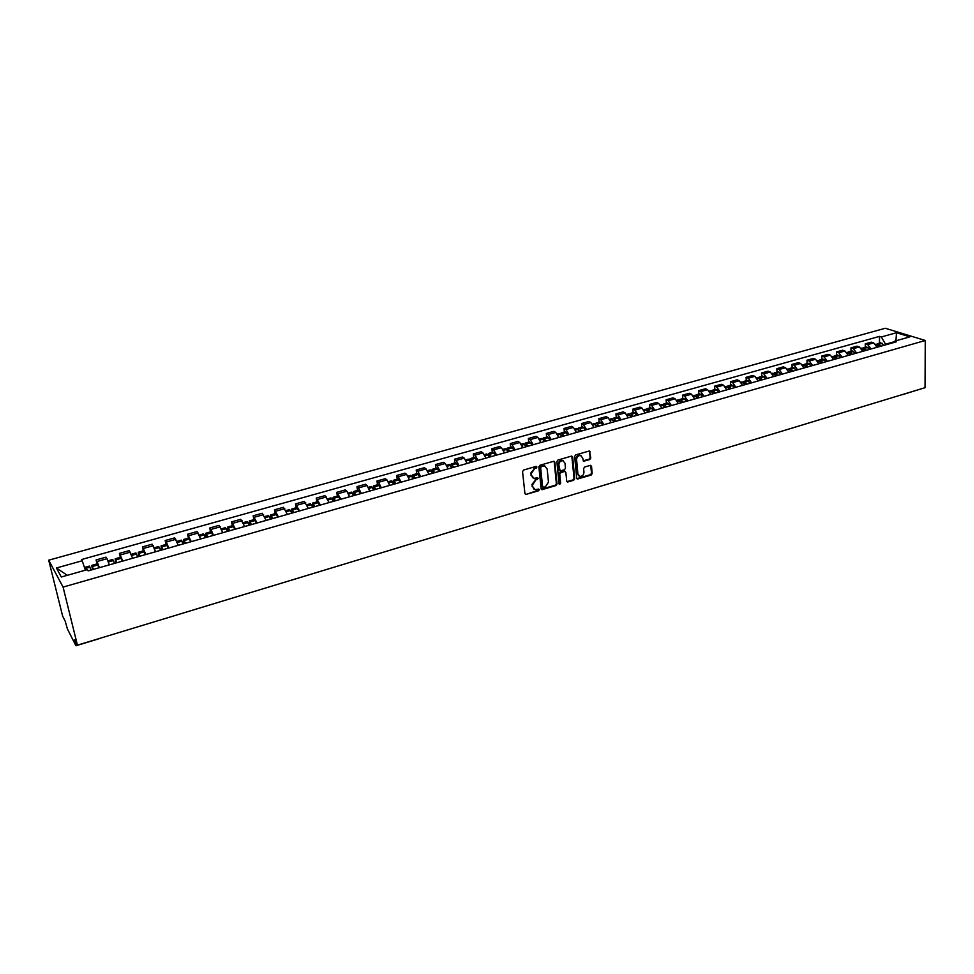 <?xml version="1.0" encoding="UTF-8"?>
<svg xmlns="http://www.w3.org/2000/svg" width="974" height="974" viewBox="0 0 974 974"><rect width="100%" height="100%" fill="white"/><g stroke="black" fill="none" stroke-linecap="round" stroke-linejoin="round"><path stroke-width="1.46" d="M536.942 467.033L536.041 466.412L523.598 470.028L522.551 471.599L524.937 493.611L525.716 494.512L538.585 490.786L539.304 489.691L538.756 489.07L535.189 489.666L532.681 486.793L532.498 484.967L535.81 479.963L538.123 478.404L537.575 477.759L534.032 478.356L531.487 475.446L531.293 473.608L534.616 468.591L536.942 467.033M532.656 477.723L530.66 473.218L536.236 466.376M525.716 494.512L537.952 490.385L538.61 489.058M533.813 489.021L531.865 484.565L537.429 477.759M589.781 459.521L590.804 457.987L589.477 450.962L575.683 454.882L574.66 456.429L576.681 478.161L577.436 479.05L591.169 475.056L592.18 473.534L591.535 466.229L590.305 465.353L584.631 467.033L583.621 468.567L583.95 472.207C583.743 474.922 582.415 476.323 579.956 476.396L577.911 473.997L576.596 459.691C576.778 456.976 578.106 455.576 580.553 455.479L582.647 457.926L583.645 461.226L589.781 459.521L589.124 459.144L590.134 457.61L589.392 450.962M925.3 340.486L925.02 387.701L77.421 645.165L63.079 587.091L925.3 340.486L885.269 328.262L48.7 560.196L62.653 616.177L65.173 621.12L67.413 628.948L75.789 645.482L75.741 644.009L76.678 643.717M554.851 462.187L553.585 461.311L539.913 465.28L538.878 466.85L541.142 488.778L541.921 489.666L555.996 485.576L557.018 484.029L554.851 462.187L554.011 461.274M557.907 460.057L571.409 456.124L572.663 457.013L574.697 478.745L573.686 480.292L567.477 482.033L566.71 481.144L565.857 472.329L564.603 471.465L560.781 472.597L559.758 474.143L560.647 483.323L559.587 484.419L559.052 483.798L556.872 461.603L557.907 460.057M917.289 390.05L903.056 394.482M77.421 645.165L74.706 639.845L75.741 644.009M63.079 587.091L48.7 560.196M109.319 564.871L107.006 558.699L97.071 561.499L99.372 567.696M97.071 561.499L96.097 559.928L97.035 563.909M107.006 558.699L106.008 557.14L96.097 559.928M120.338 557.323L119.437 553.366L122.809 561.048M132.634 558.26L129.213 550.627L119.437 553.366M143.336 550.834L142.472 546.901L145.942 554.498M155.633 551.747L152.114 544.186L142.472 546.901M166.03 544.442L165.19 540.521L166.323 542.007L168.758 548.021M178.327 545.318L174.711 537.843L165.19 540.521M188.432 538.123L187.617 534.215L191.281 541.641M200.717 538.963L197.016 531.573L187.617 534.215M210.53 531.877L209.751 527.993L210.993 529.43L213.501 535.347M222.827 532.705L219.028 525.388L209.751 527.993M232.348 525.729L231.605 521.857L235.44 529.125M244.632 526.52L240.761 519.288L231.605 521.857M253.885 519.641L253.167 515.806L257.099 522.989M266.17 520.42L262.213 513.261L253.167 515.806M275.155 513.651L274.461 509.816L278.467 516.926M287.427 514.394L283.385 507.308L274.461 509.816M296.145 507.722L295.487 503.911L299.566 510.948M308.417 508.44L304.29 501.44L295.487 503.911M316.879 501.878L316.233 498.079L320.397 505.043M329.139 502.572L324.939 495.644L316.233 498.079M337.345 496.095L336.736 492.333L340.973 499.212M349.593 496.777L346.854 491.2L345.32 489.91L336.736 492.333M357.555 490.397L356.971 486.635L358.517 487.913L361.281 493.465M369.803 491.042L367.015 485.515L365.457 484.261L356.971 486.635M377.522 484.76L376.962 481.022L378.545 482.276L381.345 487.779M389.758 485.393L386.946 479.914L385.339 478.672L376.962 481.022M397.234 479.196L396.698 475.482L398.329 476.712L401.154 482.154M409.47 479.805L406.621 474.375L404.977 473.157L396.698 475.482M416.714 473.705L416.202 470.004L417.87 471.209L420.719 476.615M428.937 474.289L426.064 468.896L424.384 467.703L416.202 470.004M435.95 468.275L435.463 464.586L437.168 465.779L440.053 471.136M448.162 468.835L445.264 463.49L443.547 462.321L435.463 464.586M454.968 462.918L454.493 459.241L456.234 460.41L459.144 465.718M467.155 463.454L464.233 458.157L462.48 457.001L454.493 459.241M473.741 457.61L473.303 453.957L475.068 455.102L478.015 460.373M485.929 458.133L482.97 452.886L481.18 451.741L473.303 453.957M492.296 452.374L491.87 448.746L493.684 449.866L496.643 455.089M504.471 452.873L501.488 447.675L499.662 446.555L491.87 448.746M510.632 447.212L510.23 443.584L512.068 444.692L515.063 449.878M522.782 447.687L519.787 442.525L517.937 441.417L510.23 443.584M528.748 442.099L528.371 438.483L530.246 439.578L533.253 444.716M540.887 442.549L537.867 437.436L535.98 436.352L528.371 438.483M546.658 437.046L546.292 433.454L548.204 434.526L551.235 439.615M558.784 437.484L555.728 432.407L553.816 431.336L546.292 433.454M564.36 432.054L564.019 428.475L565.943 429.522L569.011 434.587M576.462 432.468L573.394 427.428L571.446 426.381L564.019 428.475M581.843 427.111L581.527 423.556L583.487 424.591L586.579 429.607M593.945 427.513L590.853 422.521L588.88 421.486L581.527 423.556M599.144 422.229L598.84 418.686L600.824 419.709L603.929 424.688M611.222 422.619L608.105 417.663L606.096 416.653L598.84 418.686M616.238 417.408L615.945 413.889L617.966 414.887L621.095 419.818M628.291 417.785L625.162 412.866L623.129 411.868L615.945 413.889M633.137 412.647L632.869 409.129L634.914 410.115L638.055 415.009M645.178 413L642.024 408.118L639.967 407.132L632.869 409.129M649.841 407.936L649.585 404.429L651.667 405.403L654.832 410.261M661.87 408.264L658.692 403.419L656.61 402.457L649.585 404.429M666.362 403.273L666.131 399.79L668.225 400.74L671.415 405.561M678.367 403.589L675.177 398.78L673.071 397.842L666.131 399.79M682.689 398.658L682.482 395.188L684.6 396.126L687.802 400.911M694.681 398.963L691.467 394.202L689.336 393.265L682.482 395.188M698.845 394.105L698.65 390.647L700.793 391.572L704.019 396.321M710.813 394.397L707.587 389.661L705.432 388.748L698.65 390.647M714.819 389.6L714.636 386.154L716.803 387.068L720.042 391.779M726.774 389.868L723.524 385.18L721.344 384.28L714.636 386.154M730.61 385.144L730.451 381.723L732.643 382.612L735.894 387.287M742.553 385.4L739.29 380.737L737.087 379.848L730.451 381.723M746.242 380.737L746.084 377.328L748.3 378.204L751.575 382.843M758.149 380.98L754.874 376.354L752.659 375.477L746.084 377.328M761.692 376.366L761.558 372.981L763.799 373.846L767.074 378.448M773.587 376.597L770.3 372.007L768.048 371.155L761.558 372.981M776.972 372.056L776.862 368.683L779.115 369.523L782.414 374.101M788.855 372.275L785.543 367.722L783.279 366.869L776.862 368.683M792.093 367.795L791.996 364.422L794.273 365.262L797.584 369.803M803.952 367.989L800.64 363.472L798.351 362.645L791.996 364.422M807.056 363.57L806.971 360.222L809.26 361.037L812.596 365.542M818.891 363.765L815.567 359.272L813.253 358.456L806.971 360.222M821.861 359.394L821.788 356.058L824.101 356.861L827.437 361.342M833.671 359.576L830.323 355.108L828.01 354.317L821.788 356.058M836.508 355.267L836.435 351.943L838.772 352.734L842.133 357.178M848.293 355.425L844.933 351.005L842.595 350.214L836.435 351.943M850.996 351.176L850.947 347.864L853.297 348.643L856.657 353.051M862.769 351.322L859.397 346.939L857.035 346.16L850.947 347.864M865.326 347.134L865.289 343.834L867.664 344.601L871.036 348.984M877.075 347.268L873.69 342.909L871.316 342.142L865.289 343.834M894.071 341.789L885.512 344.212L881.312 336.967L896.47 332.731L909.899 336.846L894.643 341.156L896.53 341.752L88.171 570.861L87.429 569.607L61.301 577.01L56.419 567.988L82.206 560.768L85.371 570.192M881.312 336.967L879.473 336.395L81.487 559.551L82.206 560.768M885.512 344.212L885.512 344.881M879.51 343.128L879.473 336.395M894.643 341.156L893.255 342.69M56.419 567.988L67.291 575.305M895.946 340.79L896.47 332.731M541.313 489.265L555.35 485.186L556.373 483.64L554.206 461.81M541.374 466.631L540.643 467.715L542.628 486.963L545.197 487.061L548.484 482.093L547.157 468.969L544.612 466.035L540.728 466.242L540.01 467.325L540.643 467.715M542.762 487.329L541.994 486.55L540.01 467.325M545.318 466.254L543.054 466.132M540.728 466.242L542.408 465.742M566.88 481.643L573.029 479.902L574.051 478.356L571.811 456.088M565.03 471.428L560.135 472.207L559.1 473.754L560.647 483.323M559.113 484.029L560.001 482.921M564.981 463.149L562.862 460.702C560.379 460.787 559.039 462.2 558.857 464.951L560.135 470.929L564.445 469.772L565.468 468.214L564.981 463.149M563.362 460.848L562.217 460.325C559.721 460.41 558.382 461.822 558.199 464.561L558.857 464.951M559.563 470.588L558.699 469.626L558.199 464.561M583.061 460.848L589.124 459.144M581.003 455.601L579.895 455.102C577.436 455.199 576.121 456.599 575.938 459.314L576.596 459.691M578.848 475.872L577.253 473.608L575.938 459.314M576.851 478.672L590.5 474.679L591.51 473.145L590.682 465.316M92.676 569.583L92.287 567.27L93.224 569.437M93.467 569.364L91.751 565.395L92.445 569.656M98.995 567.793L97.23 563.849M84.458 567.452L89.328 566.077L91.045 570.058M116.052 562.96L115.699 560.659L116.673 562.789M116.953 562.704L115.163 558.784L115.796 563.033M122.395 561.17L120.606 557.25L115.163 558.784M112.753 559.466L114.555 563.386M139.124 556.422L138.795 554.121L139.806 556.227M140.122 556.142L138.271 552.27L138.832 556.507M145.491 554.62L143.604 550.76M135.885 552.94L137.76 556.811M161.879 549.969L161.587 547.68L162.634 549.762M162.975 549.665L161.075 545.83L161.562 550.067M168.283 548.167L166.323 544.356M158.713 546.499L160.649 550.322M184.342 543.614L184.086 541.313L185.17 543.382M185.535 543.273L183.575 539.486L184.001 543.711M190.77 541.788L188.798 538.013L183.575 539.486M181.237 540.144L183.234 543.918M206.512 537.331L206.293 535.043L207.401 537.076M207.791 536.966L205.782 533.216L206.135 537.429M212.965 535.493L210.895 531.78M203.469 533.874L205.526 537.611M228.391 531.122L228.208 528.845L229.34 530.854M229.767 530.733L227.697 527.031L227.989 531.232M234.868 529.296L232.737 525.619M225.42 527.677L227.526 531.366M249.989 524.998L249.831 522.734L251 524.718M251.45 524.584L249.332 520.932L249.563 525.12M256.491 523.16L254.36 519.519L249.332 520.932M247.079 521.565L249.247 525.217M271.32 518.959L271.186 516.695L272.379 518.655M272.866 518.521L270.699 514.905L270.869 519.081M277.834 517.109L275.605 513.517M268.459 515.538L270.675 519.142M292.37 512.994L292.273 510.729L293.491 512.677M293.99 512.531L291.786 508.952L291.896 513.128M298.896 511.143L296.62 507.588M289.582 509.572L291.835 513.14M313.153 507.101L313.092 504.849L314.334 506.772M314.858 506.614L312.605 503.083L312.605 506.918M319.703 505.238L317.378 501.732M310.426 503.692L312.739 507.223M333.68 501.281L333.644 499.029L334.91 500.928M335.47 500.782L333.157 497.276L333.035 500.636M340.255 499.418L337.868 495.949M331.002 497.884L333.364 501.367M353.952 495.535L353.939 493.294L355.23 495.169M355.814 495.011L353.465 491.553L353.221 494.512M360.538 493.672L358.115 490.239M351.334 492.15L353.732 495.596M373.967 489.861L373.979 487.633L375.307 489.484M375.903 489.313L373.517 485.892L373.176 488.522M380.566 487.998L378.095 484.602M371.398 486.489L373.858 489.898M391.231 480.9L393.727 484.261L393.788 482.033L395.127 483.871M395.748 483.688L393.313 480.304L392.887 482.617M400.351 482.386L397.842 479.025M413.232 478.453L413.341 476.505L414.705 478.319M415.35 478.137L412.879 474.788L412.379 476.883M419.904 476.846L417.347 473.522M410.809 475.373L413.353 478.709M432.48 472.707L432.651 471.039L434.039 472.84M434.708 472.646L432.2 469.334L431.652 471.233M439.201 471.379L436.608 468.092M430.155 469.918L432.736 473.206M451.51 467.057L451.741 465.645L453.141 467.423M453.835 467.228L451.279 463.953L450.694 465.682M458.279 465.974L455.637 462.723M449.257 464.525L451.887 467.776M470.32 461.506L470.588 460.312L472.013 462.078M472.731 461.871L470.138 458.632L469.517 460.215M477.114 460.629L474.435 457.415M468.141 459.192L470.795 462.419M488.911 456.051L489.216 455.053L490.665 456.794M491.395 456.587L488.765 453.373L488.12 454.834M495.729 455.357L493.014 452.179M486.793 453.933L489.484 457.123M507.296 450.694L507.624 449.842L509.085 451.571M509.84 451.352L507.174 448.186L506.504 449.525L507.953 451.887M514.126 450.146L511.374 446.993M505.214 448.734L506.492 449.501L503.534 450.341M525.473 445.422L525.814 444.704L527.299 446.409M528.066 446.189L525.376 443.048L524.682 444.302M532.291 444.984L529.515 441.879M523.428 443.596L526.203 446.713M543.443 440.236L543.784 439.615L545.294 441.307M546.073 441.088L543.346 437.971L542.64 439.14L544.235 441.612M550.261 439.895L547.437 436.827M541.422 438.519L542.652 439.152L539.9 439.931M561.207 435.122L562.108 434.915L563.069 436.267M563.873 436.035L562.278 433.613L561.121 432.967L560.391 434.051M568.012 434.867L565.151 431.823M559.21 433.503L562.059 436.559M578.763 430.07L580.65 431.287M581.466 431.056L579.847 428.645L578.678 428.012L577.947 429.023M585.557 429.899L582.671 426.88M576.791 428.536L579.676 431.567M596.137 425.102L598.024 426.356M598.852 426.125L597.232 423.739L596.039 423.106L595.297 424.067M602.894 424.981L599.972 421.998M594.177 423.641L597.086 426.624M613.303 420.184L615.191 421.498M616.043 421.255L614.399 418.881L613.194 418.272L612.451 419.173M620.036 420.123L617.09 417.176M611.355 418.783L614.29 421.754M630.275 415.338L632.163 416.689M633.039 416.434L631.383 414.084L630.154 413.487L629.411 414.34M636.984 415.314L634.001 412.404M628.327 413.999L631.298 416.933M647.065 410.553L648.952 411.929M649.828 411.673L648.173 409.348L646.931 408.751L646.176 409.567M653.737 410.565L650.729 407.68M645.117 409.263L648.124 412.16M663.671 405.829L665.546 407.229M666.435 406.974L664.767 404.66L663.513 404.076L662.758 404.843M670.295 405.878L667.263 403.017M661.723 404.575L664.743 407.449M680.083 401.166L681.946 402.579M682.859 402.311L681.179 400.022L679.901 399.45L679.158 400.18M686.67 401.239L683.614 398.403M678.135 399.949L681.179 402.786M696.313 396.552L698.175 397.976M699.101 397.709L697.396 395.444L696.118 394.872L695.363 395.578M702.875 396.649L699.782 393.837M694.365 395.371L697.445 398.183M712.371 391.986L714.21 393.435M715.147 393.167L713.443 390.903L712.152 390.355L711.397 391.024M718.885 392.108L715.768 389.332M710.411 390.842L713.516 393.63M728.248 387.482L730.074 388.93M731.036 388.663L729.319 386.422L728.004 385.874L727.249 386.52M734.725 387.615L731.584 384.864M726.275 386.361L729.416 389.125M743.966 383.038L745.767 384.487M746.729 384.206L745.013 381.991L742.931 382.076M750.382 383.184L747.216 380.457M741.969 381.93L745.134 384.669M759.501 378.63L761.291 380.091M762.265 379.811L760.536 377.608L758.442 377.668M765.881 378.789L762.691 376.086M757.504 377.559L760.682 380.262M774.866 374.284L776.631 375.733M777.629 375.453L775.888 373.273L773.794 373.322M781.197 374.442L777.983 371.776M772.857 373.225L776.059 375.903M790.072 369.986L791.813 371.435M792.824 371.155L791.071 368.976L788.964 369.024M796.355 370.144L793.116 367.502M788.051 368.939L791.278 371.593M805.121 365.737L806.837 367.174M807.86 366.894L806.095 364.739L803.976 364.763M811.354 365.895L808.091 363.278M803.075 364.69L806.326 367.32M820.011 361.524L821.703 362.961M822.726 362.669L820.96 360.538L818.83 360.563M826.183 361.695L822.908 359.102M817.941 360.502L821.204 363.107M834.742 357.373L836.398 358.797M837.445 358.505L835.668 356.387L833.537 356.399M840.854 357.531L837.567 354.962M832.648 356.35L835.936 358.931M849.316 353.258L850.947 354.682M851.994 354.378L850.217 352.271L848.074 352.284M855.379 353.416L852.067 350.871M847.197 352.247L850.509 354.804M863.743 349.191L865.338 350.591M866.397 350.299L864.608 348.205L862.465 348.205M869.745 349.349L866.41 346.829M861.6 348.181L864.924 350.713M878.012 345.173L879.583 346.561M880.654 346.257L878.852 344.187L876.697 344.175M883.966 345.32L880.606 342.811M875.845 344.163L879.193 346.671M859.397 346.939L853.297 348.643M844.933 351.005L838.772 352.734M830.323 355.108L824.101 356.861M815.567 359.272L809.26 361.037M800.64 363.472L794.273 365.262M785.543 367.722L779.115 369.523M770.3 372.007L763.799 373.846M754.874 376.354L748.3 378.204M739.29 380.737L732.643 382.612M723.524 385.18L716.803 387.068M707.587 389.661L700.793 391.572M691.467 394.202L684.6 396.126M675.177 398.78L668.225 400.74M658.692 403.419L651.667 405.403M642.024 408.118L634.914 410.115M625.162 412.866L617.966 414.887M608.105 417.663L600.824 419.709M590.853 422.521L583.487 424.591M573.394 427.428L565.943 429.522M555.728 432.407L548.204 434.526M537.867 437.436L530.246 439.578M519.787 442.525L512.068 444.692M501.488 447.675L493.684 449.866M482.97 452.886L475.068 455.102M464.233 458.157L456.234 460.41M445.264 463.49L437.168 465.779M426.064 468.896L417.87 471.209M406.621 474.375L398.329 476.712M386.946 479.914L378.545 482.276M367.015 485.515L358.517 487.913M346.854 491.2L338.234 493.623M326.424 496.947L317.694 499.394M305.726 502.767L296.9 505.25M284.785 508.659L275.837 511.18M263.564 514.637L254.494 517.194M242.063 520.688L232.883 523.269M220.282 526.812L210.993 529.43M198.221 533.022L188.798 535.676M175.868 539.316L166.323 542.007M153.222 545.696L143.543 548.423M130.26 552.161L120.459 554.912M873.69 342.909L867.664 344.601M902.557 394.531L903.397 394.275M100.553 638.14L99.774 638.372M533.983 468.202L534.616 468.591M530.66 473.218L531.293 473.608M530.854 475.044L531.487 475.446M536.771 479.098L537.404 479.488M535.176 479.561L535.81 479.963M531.865 484.565L532.498 484.967M532.06 486.379L532.681 486.793M537.952 490.385L538.585 490.786M525.607 494.074L526.228 494.475M535.578 467.739L536.224 468.129M556.373 483.64L557.018 484.029M555.35 485.186L555.996 485.576M541.788 489.228L542.421 489.642M541.994 486.55L542.628 486.963M572.006 456.636L572.663 457.013M574.051 478.356L574.697 478.745M573.029 479.902L573.686 480.292M567.306 481.606L567.964 481.996M563.958 471.075L564.603 471.465M560.135 472.207L560.781 472.597M559.1 473.754L559.758 474.143M558.699 469.626L559.344 470.016M583.438 460.812L584.108 461.189M577.253 473.608L577.911 473.997M590.865 465.84L591.535 466.229M591.51 473.145L592.18 473.534M590.5 474.679L591.169 475.056M577.265 478.636L577.923 479.025M589.599 451.51L590.268 451.887M590.134 457.61L590.804 457.987M97.838 564.798L92.323 566.357M89.9 567.038L84.799 568.487M89.961 567.185L84.848 568.633M97.899 564.944L92.384 566.503M121.214 558.199L115.772 559.733M113.386 560.403L108.358 561.828M113.447 560.549L108.406 561.974M121.275 558.333L115.833 559.867M144.286 551.686L138.917 553.195M136.555 553.865L131.66 555.241M136.616 553.999L131.721 555.387M144.347 551.82L138.978 553.329M167.053 545.245L161.745 546.743M159.419 547.4L154.659 548.752M159.48 547.546L154.708 548.886M167.114 545.391L161.818 546.889M189.516 538.902L184.281 540.387M181.98 541.033L177.353 542.335M182.053 541.167L177.402 542.481M189.577 539.036L184.342 540.521M211.675 532.644L206.512 534.105M204.248 534.738L199.743 536.017M204.321 534.872L199.804 536.15M211.748 532.778L206.585 534.239M206.914 535.992L206.281 536.175M233.565 526.459L228.464 527.896M226.224 528.529L221.841 529.771M226.297 528.663L221.902 529.905M233.626 526.593L228.537 528.03M228.841 529.783L228.172 529.978M255.164 520.36L250.135 521.784M247.92 522.405L243.658 523.61M247.993 522.539L243.707 523.744M255.237 520.493L250.196 521.918M250.488 523.659L249.782 523.854M276.482 514.333L271.515 515.745M269.335 516.354L265.196 517.523M269.408 516.488L265.245 517.657M276.555 514.467L271.588 515.867M271.868 517.608L271.113 517.815M297.533 508.391L292.626 509.779M290.483 510.388L286.441 511.52M290.556 510.51L286.502 511.654M297.606 508.513L292.699 509.901M292.967 511.63L292.176 511.861M318.315 502.523L313.482 503.887M311.351 504.483L307.431 505.591M311.424 504.617L307.492 505.725M318.388 502.645L313.555 504.008M313.798 505.737L312.958 505.969M338.842 496.728L334.058 498.079M331.964 498.664L328.153 499.747M332.037 498.798L328.214 499.869M338.915 496.85L334.143 498.201M334.374 499.906L333.498 500.161M359.102 490.993L354.39 492.333M352.32 492.917L348.607 493.964M352.393 493.039L348.668 494.098M359.187 491.127L354.463 492.454M354.682 494.159L353.769 494.415M379.117 485.344L374.466 486.659M372.409 487.243L368.817 488.254M372.494 487.365L368.878 488.388M379.203 485.466L374.54 486.781M374.747 488.485L373.797 488.753M398.89 479.756L394.287 481.059M392.266 481.631L388.772 482.617M392.352 481.753L388.821 482.751M398.975 479.878L394.373 481.18M394.567 482.873L393.581 483.153M418.418 474.241L413.865 475.531M411.868 476.091L408.471 477.053M411.953 476.213L408.532 477.175M418.503 474.362L413.95 475.653M414.133 477.333L413.11 477.625M437.703 468.798L433.211 470.065M431.238 470.625L427.939 471.55M431.324 470.746L428 471.684M437.789 468.92L433.296 470.186M433.467 471.854L432.407 472.159M456.757 463.417L452.326 464.671M450.365 465.219L447.163 466.12M450.451 465.341L447.224 466.254M456.843 463.527L452.411 464.781M452.569 466.449L451.473 466.765M475.58 458.097L471.197 459.338M469.273 459.886L466.169 460.763M469.358 459.996L466.217 460.885M475.665 458.218L471.282 459.448M471.428 461.116L470.308 461.433M494.183 452.849L489.849 454.067M487.95 454.602L484.93 455.455M488.035 454.724L484.991 455.576M494.268 452.959L489.934 454.188M490.068 455.832L488.972 456.149M512.555 447.65L508.282 448.868M506.395 449.391L503.473 450.219M512.653 447.772L508.367 448.977M508.489 450.621L507.43 450.925M530.72 442.525L526.496 443.718M524.633 444.241L521.796 445.045M524.718 444.351L521.857 445.167M530.806 442.634L526.581 443.827M526.691 445.471L525.68 445.763M548.666 437.448L544.49 438.629M542.737 439.262L539.961 440.053M548.752 437.57L544.576 438.75M544.685 440.382L543.699 440.662M566.405 432.444L562.278 433.613M560.464 434.124L557.785 434.879M560.549 434.234L557.846 435.001M566.491 432.553L562.363 433.722M562.461 435.341L561.523 435.609M583.937 427.489L579.847 428.645M578.057 429.157L575.476 429.887M578.154 429.266L575.537 429.997M584.023 427.598L579.944 428.755M580.029 430.374L579.128 430.63M601.262 422.594L597.232 423.739M595.455 424.238L592.947 424.944M595.552 424.347L593.008 425.066M601.36 422.704L597.318 423.848M597.391 425.455L596.538 425.699M618.393 417.761L614.399 418.881M612.646 419.38L610.223 420.062M612.743 419.49L610.284 420.184M618.49 417.87L614.497 418.99M614.557 420.598L613.742 420.829M635.328 412.976L631.383 414.084M629.654 414.583L627.305 415.241M629.74 414.681L627.366 415.362M635.425 413.086L631.481 414.193M631.529 415.801L630.75 416.02M652.069 408.24L648.173 409.348M646.456 409.835L644.179 410.468M646.553 409.932L644.24 410.59M652.166 408.349L648.27 409.457M648.307 411.04L647.564 411.259M668.627 403.565L664.767 404.66M663.075 405.135L660.871 405.756M663.172 405.245L660.932 405.878M668.712 403.674L664.865 404.758M664.901 406.353L664.195 406.548M684.99 398.95L681.179 400.022M679.499 400.497L677.368 401.093M679.596 400.606L677.441 401.215M685.087 399.048L681.276 400.131M681.301 401.702L680.631 401.897M701.17 394.373L697.396 395.444M695.74 395.907L693.695 396.491M695.838 396.016L693.756 396.601M701.268 394.482L697.494 395.541M697.518 397.112L696.885 397.295M717.181 389.856L713.443 390.903M711.811 391.365L709.827 391.925M711.909 391.475L709.888 392.047M717.278 389.953L713.54 391.012M733.008 385.387L729.319 386.422M727.7 386.885L725.776 387.421M727.797 386.982L725.837 387.53M733.105 385.485L729.416 386.532M748.653 380.968L745.013 381.991M743.406 382.441L741.555 382.965M743.503 382.551L741.616 383.074M748.75 381.065L745.11 382.088M764.14 376.585L760.536 377.608M758.941 378.058L757.163 378.557M759.05 378.156L757.224 378.667M764.237 376.682L760.633 377.705M779.456 372.263L775.888 373.273M774.318 373.712L772.601 374.199M774.415 373.809L772.662 374.308M779.553 372.36L775.986 373.371M794.601 367.989L791.071 368.976M789.524 369.414L787.869 369.889M789.622 369.511L787.929 369.998M794.699 368.087L791.168 369.073M809.589 363.752L806.095 364.739M804.561 365.165L802.966 365.627M804.658 365.262L803.026 365.725M809.686 363.85L806.192 364.836M824.418 359.564L820.96 360.538M819.438 360.964L817.904 361.403M819.548 361.062L817.965 361.512M824.515 359.662L821.058 360.636M839.077 355.425L835.668 356.387M834.158 356.813L832.685 357.227M834.268 356.898L832.746 357.336M839.186 355.51L835.765 356.484M853.589 351.322L850.217 352.271M848.731 352.698L847.307 353.099M848.829 352.795L847.368 353.197M853.699 351.419L850.314 352.369M867.956 347.268L864.608 348.205M863.134 348.619L861.771 349.009M863.244 348.716L861.844 349.118M868.053 347.353L864.717 348.302M882.164 343.25L878.852 344.187M877.404 344.601L876.089 344.966M877.501 344.686L876.162 345.064M882.274 343.347L878.962 344.272M902.326 394.604L902.959 394.507M99.713 638.53L75.996 645.738M543.967 465.645L544.612 466.035M564.433 471.039L565.09 471.428M562.217 460.325L562.862 460.702M579.895 455.102L580.553 455.479M97.254 563.836L91.751 565.395M112.777 559.466L107.98 560.817M143.641 550.76L138.271 552.27M135.922 552.928L131.283 554.243M166.359 544.344L161.075 545.83M158.75 546.487L154.269 547.753M181.286 540.132L176.964 541.349M210.932 531.767L205.782 533.216M203.517 533.862L199.341 535.043M232.786 525.595L227.697 527.031M225.469 527.664L221.439 528.809M247.128 521.553L243.244 522.648M275.654 513.505L270.699 514.905M268.52 515.514L264.77 516.573M296.68 507.576L291.786 508.952M289.631 509.56L286.027 510.583M317.439 501.72L312.605 503.083M310.475 503.68L307.005 504.666M337.929 495.936L333.157 497.276M331.063 497.872L327.714 498.822M358.176 490.226L353.465 491.553M351.395 492.138L348.168 493.039M378.168 484.577L373.517 485.892M371.471 486.476L368.367 487.341M397.916 479.013L393.313 480.304M391.292 480.876L388.322 481.716M417.42 473.51L412.879 474.788M410.882 475.349L408.021 476.152M436.681 468.068L432.2 469.334M430.228 469.894L427.489 470.661M455.71 462.699L451.279 463.953M449.331 464.501L446.713 465.243M474.521 457.403L470.138 458.632M468.214 459.18L465.694 459.886M493.1 452.155L488.765 453.373M486.866 453.908L484.455 454.59M511.46 446.969L507.174 448.186M505.299 448.71L502.998 449.355M529.6 441.855L525.376 443.048M523.513 443.572L521.321 444.193M547.522 436.802L543.346 437.971M541.52 438.495L539.413 439.079M565.249 431.799L561.121 432.967M559.307 433.479L557.311 434.039M582.756 426.856L578.678 428.012M576.888 428.511L574.989 429.047M600.069 421.973L596.039 423.106M594.262 423.605L592.46 424.116M617.187 417.14L613.194 418.272M611.441 418.759L609.736 419.246M634.098 412.367L630.154 413.487M628.425 413.974L626.806 414.425M650.827 407.656L646.931 408.751M645.214 409.238L643.68 409.664M667.36 402.98L663.513 404.076M661.821 404.551L660.372 404.953M683.711 398.366L679.901 399.45M678.233 399.924L676.869 400.302M699.88 393.813L696.118 394.872M694.462 395.334L693.184 395.7M715.878 389.296L712.152 390.355M710.509 390.805L709.316 391.146M731.681 384.84L728.004 385.874M726.385 386.337L725.265 386.654M747.326 380.42L743.686 381.455M742.078 381.905L741.044 382.198M762.8 376.061L759.196 377.072M757.614 377.522L756.64 377.79M778.092 371.739L774.537 372.75M772.966 373.188L772.078 373.444M793.238 367.466L789.707 368.464M788.161 368.903L787.345 369.134M808.213 363.241L804.719 364.227M803.185 364.666L802.442 364.873M823.018 359.065L819.572 360.039M818.05 360.465L817.381 360.66M837.677 354.926L834.268 355.9M852.177 350.835L848.804 351.797M866.531 346.793L863.183 347.73M880.727 342.787L877.416 343.712"/></g></svg>
